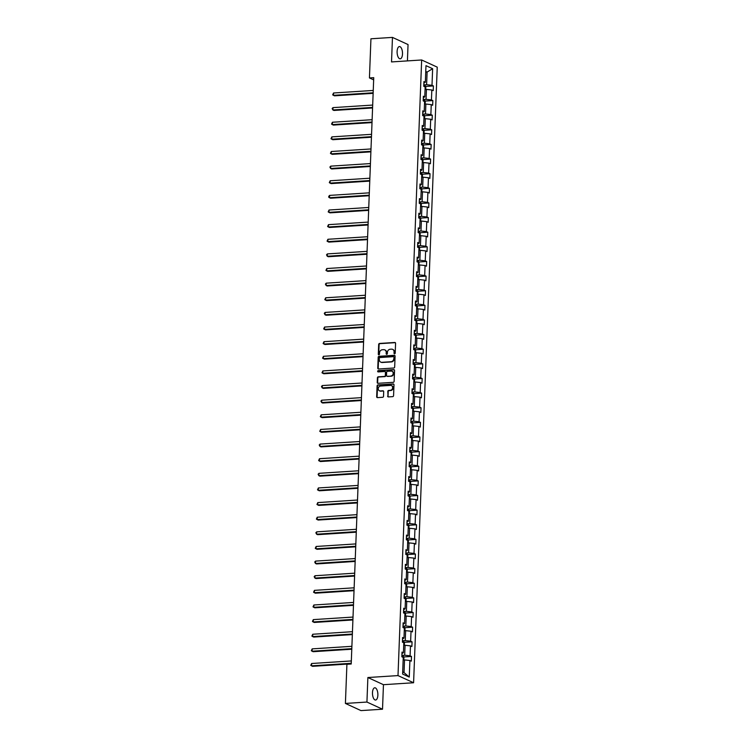 <?xml version="1.0" encoding="UTF-8"?>
<svg xmlns="http://www.w3.org/2000/svg" width="748" height="748" viewBox="0 0 748 748"><rect width="100%" height="100%" fill="white"/><g stroke="black" fill="none" stroke-linecap="round" stroke-linejoin="round"><path stroke-width="1.12" d="M394.589 353.804A0.654 0.58 -65.3 0 0 395.206 353.121L395.58 343.341A0.944 0.823 -65.3 0 0 394.776 342.472L379.563 343.454A0.944 0.823 -65.3 0 0 378.684 344.426L378.301 354.206A0.654 0.58 -65.3 0 0 378.871 354.814A0.654 0.58 -65.3 0 0 379.488 354.131L379.535 352.869A3.011 2.637 -65.3 0 1 382.35 349.746L383.621 349.662A3.011 2.637 -65.3 0 1 386.211 352.439L386.164 353.701A0.654 0.58 -65.3 0 0 386.735 354.309A0.654 0.58 -65.3 0 0 387.342 353.626L387.399 352.355A3.011 2.637 -65.3 0 1 390.213 349.241L391.485 349.157A3.011 2.637 -65.3 0 1 394.074 351.934L394.018 353.196A0.654 0.58 -65.3 0 0 394.589 353.804A0.654 0.58 -65.3 0 1 394.448 353.393L394.018 353.196M377.871 695.154A6.134 2.683 86.3 0 0 374.776 687.786A6.134 2.683 86.3 0 0 372.476 692.676A6.134 2.683 86.3 0 0 375.571 700.035A6.134 2.683 86.3 0 0 377.871 695.154M402.499 53.94A6.134 2.683 86.3 0 0 399.413 46.572A6.134 2.683 86.3 0 0 397.113 51.462A6.134 2.683 86.3 0 0 400.199 58.83A6.134 2.683 86.3 0 0 402.499 53.94M387.614 396.047A0.944 0.823 -65.3 0 0 388.427 396.917L392.691 396.636A0.944 0.823 -65.3 0 0 393.57 395.664L393.99 384.809A0.944 0.823 -65.3 0 0 393.177 383.939L377.964 384.921A0.944 0.823 -65.3 0 0 377.086 385.893L376.674 396.758A0.944 0.823 -65.3 0 0 377.478 397.618L382.639 397.291A0.944 0.823 -65.3 0 0 383.518 396.309L383.696 391.662A0.944 0.823 -65.3 0 0 382.883 390.802L380.33 390.961A2.515 2.207 -65.3 0 1 380.517 386.043L390.531 385.398A2.515 2.207 -65.3 0 1 390.344 390.316L388.67 390.428A0.944 0.823 -65.3 0 0 387.791 391.4L388.034 396.244A0.944 0.823 -65.3 0 0 388.296 396.917M367.876 677.529L366.931 702.054L345.408 703.438L360.994 710.6L382.518 709.216L383.453 684.691L413.588 682.756L398.001 675.594L367.876 677.529L383.453 684.691M407.417 60.897L408.043 44.562L392.466 37.4L391.522 61.925L421.657 59.98L398.001 675.594M392.466 37.4L370.943 38.784L369.437 77.932L373.654 79.877M345.408 703.438L346.913 664.289L351.214 664.009L373.738 77.661L369.437 77.932M393.794 368.016A0.944 0.823 -65.3 0 0 394.673 367.044L395.084 356.179A0.944 0.823 -65.3 0 0 394.28 355.309L379.068 356.291A0.944 0.823 -65.3 0 0 378.189 357.264L377.768 368.128A0.944 0.823 -65.3 0 0 378.582 368.998L393.794 368.016M394.542 370.494L394.121 381.349A0.944 0.823 -65.3 0 1 393.242 382.331L378.03 383.303A0.944 0.823 -65.3 0 1 377.216 382.443L377.403 377.796A0.944 0.823 -65.3 0 1 378.282 376.814L384.444 376.422A0.944 0.823 -65.3 0 0 385.332 375.449L385.444 372.364A0.944 0.823 -65.3 0 0 384.64 371.494L378.217 371.915A0.654 0.58 -65.3 0 1 377.665 371.167A0.654 0.58 -65.3 0 1 378.264 370.625L393.729 369.624A0.944 0.823 -65.3 0 1 394.542 370.494M366.931 702.054L382.518 709.216M402.611 674.032L403.247 657.436L401.835 656.781L402.013 652.097L403.424 652.742L403.808 642.803L402.396 642.158L402.574 637.474L403.985 638.119L404.369 628.18L402.957 627.525L403.135 622.841L404.546 623.486L404.93 613.547L403.518 612.902L403.705 608.208L405.107 608.863L405.491 598.924L404.079 598.269L404.266 593.585L405.678 594.23L406.052 584.291L404.64 583.646L404.827 578.952L406.239 579.606L406.613 569.667L405.21 569.013L405.388 564.329L406.8 564.974L407.183 555.035L405.771 554.39L405.949 549.696L407.361 550.35L407.744 540.411L406.332 539.757L406.51 535.072L407.922 535.718L408.305 525.779L406.893 525.133L407.071 520.44L408.483 521.094L408.866 511.155L407.454 510.501L407.632 505.816L409.044 506.461L409.427 496.522L408.015 495.877L408.193 491.184L409.605 491.838L409.988 481.89L408.576 481.245L408.754 476.56L410.166 477.205L410.549 467.266L409.137 466.621L409.324 461.927L410.727 462.582L411.11 452.634L409.698 451.988L409.885 447.304L411.297 447.949L411.671 438.01L410.259 437.365L410.446 432.671L411.858 433.316L412.232 423.377L410.83 422.732L411.007 418.048L412.419 418.693L412.803 408.754L411.391 408.099L411.568 403.415L412.98 404.06L413.364 394.121L411.952 393.476L412.129 388.792L413.541 389.437L413.925 379.498L412.513 378.843L412.69 374.159L414.102 374.804L414.486 364.865L413.074 364.22L413.251 359.526L414.663 360.181L415.046 350.242L413.635 349.587L413.812 344.903L415.224 345.548L415.608 335.609L414.196 334.964L414.373 330.27L415.785 330.925L416.169 320.986L414.757 320.331L414.944 315.647L416.346 316.292L416.73 306.353L415.318 305.708L415.505 301.014L416.916 301.668L417.291 291.729L415.888 291.075L416.066 286.391L417.478 287.036L417.861 277.097L416.449 276.451L416.627 271.758L418.039 272.412L418.422 262.473L417.01 261.819L417.188 257.134L418.6 257.779L418.983 247.84L417.571 247.195L417.749 242.502L419.161 243.156L419.544 233.208L418.132 232.563L418.31 227.878L419.721 228.523L420.105 218.584L418.693 217.939L418.871 213.245L420.283 213.891L420.666 203.952L419.254 203.306L419.432 198.622L420.844 199.267L421.227 189.328L419.815 188.683L420.002 183.989L421.405 184.634L421.788 174.695L420.376 174.05L420.563 169.366L421.975 170.011L422.349 160.072L420.937 159.418L421.124 154.733L422.536 155.378L422.91 145.439L421.507 144.794L421.685 140.1L423.097 140.755L423.48 130.816L422.068 130.161L422.246 125.477L423.658 126.122L424.041 116.183L422.629 115.538L422.807 110.844L424.219 111.499L424.602 101.56L423.19 100.905L423.368 96.221L424.78 96.866L425.163 86.927L423.751 86.282L423.929 81.588L425.341 82.243L425.977 65.646L432.634 68.704L431.998 85.3L433.41 85.945L433.223 90.639L431.82 89.984L431.437 99.923L432.849 100.578L432.662 105.262L431.25 104.617L430.876 114.556L432.288 115.201L432.101 119.895L430.689 119.241L430.315 129.18L431.718 129.834L431.54 134.518L430.128 133.873L429.745 143.812L431.157 144.458L430.979 149.151L429.567 148.497L429.184 158.436L430.596 159.09L430.418 163.775L429.006 163.129L428.623 173.069L430.035 173.714L429.857 178.407L428.445 177.753L428.062 187.692L429.474 188.346L429.296 193.031L427.884 192.386L427.501 202.325L428.913 202.97L428.735 207.663L427.323 207.009L426.94 216.957L428.352 217.603L428.174 222.287L426.762 221.642L426.379 231.581L427.791 232.226L427.604 236.92L426.201 236.274L425.818 246.214L427.23 246.859L427.043 251.543L425.631 250.898L425.257 260.837L426.659 261.482L426.482 266.176L425.07 265.531L424.686 275.47L426.098 276.115L425.921 280.799L424.509 280.154L424.125 290.093L425.537 290.748L425.36 295.432L423.948 294.787L423.564 304.726L424.976 305.371L424.799 310.065L423.387 309.41L423.003 319.349L424.415 320.004L424.238 324.688L422.826 324.043L422.442 333.982L423.854 334.627L423.677 339.321L422.265 338.666L421.881 348.605L423.293 349.26L423.116 353.944L421.704 353.299L421.32 363.238L422.732 363.883L422.555 368.577L421.143 367.923L420.759 377.862L422.171 378.516L421.984 383.2L420.582 382.555L420.198 392.494L421.61 393.139L421.423 397.833L420.011 397.179L419.637 407.118L421.04 407.772L420.862 412.457L419.45 411.811L419.067 421.75L420.479 422.396L420.301 427.089L418.889 426.435L418.506 436.383L419.918 437.028L419.74 441.713L418.328 441.068L417.945 451.007L419.357 451.652L419.179 456.345L417.767 455.691L417.384 465.639L418.796 466.285L418.618 470.969L417.206 470.324L416.823 480.263L418.235 480.908L418.057 485.602L416.645 484.956L416.262 494.895L417.674 495.541L417.496 500.225L416.084 499.58L415.701 509.519L417.113 510.173L416.926 514.858L415.523 514.213L415.14 524.152L416.552 524.797L416.365 529.481L414.953 528.836L414.579 538.775L415.991 539.43L415.804 544.114L414.392 543.469L414.018 553.408L415.421 554.053L415.243 558.747L413.831 558.092L413.448 568.031L414.86 568.686L414.682 573.37L413.27 572.725L412.887 582.664L414.299 583.309L414.121 588.003L412.709 587.348L412.326 597.287L413.738 597.942L413.56 602.626L412.148 601.981L411.765 611.92L413.176 612.565L412.999 617.259L411.587 616.604L411.204 626.544L412.616 627.198L412.438 631.882L411.026 631.237L410.643 641.176L412.055 641.821L411.877 646.515L410.465 645.861L410.082 655.8L411.494 656.454L411.307 661.139L409.904 660.493L409.259 677.09L402.611 674.032M413.588 682.756L437.234 67.142L421.657 59.98M403.705 645.374L405.079 645.281L404.696 655.22L401.891 655.407M404.696 655.22L410.082 655.8M405.079 645.281L410.465 645.861M401.957 653.574L403.424 652.742M404.275 630.742L405.64 630.658L405.257 640.597L402.452 640.774M405.257 640.597L410.643 641.176M405.64 630.658L411.026 631.237M402.518 638.951L403.985 638.119M404.836 616.118L406.201 616.025L405.818 625.964L403.013 626.151M405.818 625.964L411.204 626.544M406.201 616.025L411.587 616.604M403.079 624.318L404.546 623.486M405.397 601.486L406.762 601.401L406.379 611.34L403.574 611.518M406.379 611.34L411.765 611.92M406.762 601.401L412.148 601.981M403.639 609.695L405.107 608.863M405.958 586.862L407.323 586.769L406.94 596.708L404.135 596.895M406.94 596.708L412.326 597.287M407.323 586.769L412.709 587.348M404.21 595.062L405.678 594.23M406.519 572.229L407.884 572.145L407.501 582.084L404.696 582.262M407.501 582.084L412.887 582.664M407.884 572.145L413.27 572.725M404.771 580.439L406.239 579.606M407.08 557.606L408.445 557.512L408.071 567.452L405.257 567.639M408.071 567.452L413.448 568.031M408.445 557.512L413.831 558.092M405.332 565.806L406.8 564.974M407.641 542.973L409.006 542.889L408.632 552.828L405.818 553.006M408.632 552.828L414.018 553.408M409.006 542.889L414.392 543.469M405.893 551.183L407.361 550.35M408.202 528.35L409.577 528.256L409.193 538.195L406.379 538.382M409.193 538.195L414.579 538.775M409.577 528.256L414.953 528.836M406.454 536.55L407.922 535.718M408.763 513.717L410.138 513.633L409.754 523.572L406.949 523.75M409.754 523.572L415.14 524.152M410.138 513.633L415.523 514.213M407.015 521.926L408.483 521.094M409.324 499.084L410.699 499L410.315 508.939L407.51 509.117M410.315 508.939L415.701 509.519M410.699 499L416.084 499.58M407.576 507.294L409.044 506.461M409.895 484.461L411.26 484.377L410.876 494.316L408.071 494.493M410.876 494.316L416.262 494.895M411.26 484.377L416.645 484.956M408.137 492.661L409.605 491.838M410.456 469.828L411.821 469.744L411.437 479.683L408.632 479.861M411.437 479.683L416.823 480.263M411.821 469.744L417.206 470.324M408.698 478.037L410.166 477.205M411.017 455.205L412.382 455.111L411.998 465.06L409.193 465.237M411.998 465.06L417.384 465.639M412.382 455.111L417.767 455.691M409.259 463.405L410.727 462.582M411.578 440.572L412.943 440.488L412.559 450.427L409.754 450.605M412.559 450.427L417.945 451.007M412.943 440.488L418.328 441.068M409.829 448.781L411.297 447.949M412.139 425.949L413.504 425.855L413.12 435.794L410.315 435.981M413.12 435.794L418.506 436.383M413.504 425.855L418.889 426.435M410.39 434.149L411.858 433.316M412.7 411.316L414.065 411.232L413.691 421.171L410.876 421.348M413.691 421.171L419.067 421.75M414.065 411.232L419.45 411.811M410.951 419.525L412.419 418.693M413.261 396.692L414.626 396.599L414.252 406.538L411.437 406.725M414.252 406.538L419.637 407.118M414.626 396.599L420.011 397.179M411.512 404.892L412.98 404.06M413.822 382.06L415.196 381.976L414.813 391.915L411.998 392.092M414.813 391.915L420.198 392.494M415.196 381.976L420.582 382.555M412.073 390.269L413.541 389.437M414.383 367.436L415.757 367.343L415.374 377.282L412.569 377.469M415.374 377.282L420.759 377.862M415.757 367.343L421.143 367.923M412.634 375.636L414.102 374.804M414.944 352.804L416.318 352.719L415.935 362.658L413.13 362.836M415.935 362.658L421.32 363.238M416.318 352.719L421.704 353.299M413.195 361.013L414.663 360.181M415.514 338.18L416.879 338.087L416.496 348.026L413.691 348.213M416.496 348.026L421.881 348.605M416.879 338.087L422.265 338.666M413.756 346.38L415.224 345.548M416.075 323.547L417.44 323.463L417.057 333.402L414.252 333.58M417.057 333.402L422.442 333.982M417.44 323.463L422.826 324.043M414.317 331.757L415.785 330.925M416.636 308.924L418.001 308.831L417.618 318.77L414.813 318.957M417.618 318.77L423.003 319.349M418.001 308.831L423.387 309.41M414.888 317.124L416.346 316.292M417.197 294.291L418.562 294.207L418.179 304.146L415.374 304.324M418.179 304.146L423.564 304.726M418.562 294.207L423.948 294.787M415.449 302.501L416.916 301.668M417.758 279.668L419.123 279.574L418.74 289.513L415.935 289.7M418.74 289.513L424.125 290.093M419.123 279.574L424.509 280.154M416.01 287.868L417.478 287.036M418.319 265.035L419.684 264.951L419.31 274.89L416.496 275.068M419.31 274.89L424.686 275.47M419.684 264.951L425.07 265.531M416.571 273.235L418.039 272.412M418.88 250.402L420.254 250.318L419.871 260.257L417.057 260.435M419.871 260.257L425.257 260.837M420.254 250.318L425.631 250.898M417.132 258.612L418.6 257.779M419.441 235.779L420.815 235.685L420.432 245.634L417.627 245.811M420.432 245.634L425.818 246.214M420.815 235.685L426.201 236.274M417.693 243.979L419.161 243.156M420.002 221.146L421.376 221.062L420.993 231.001L418.188 231.179M420.993 231.001L426.379 231.581M421.376 221.062L426.762 221.642M418.254 229.356L419.721 228.523M420.572 206.523L421.937 206.429L421.554 216.378L418.749 216.555M421.554 216.378L426.94 216.957M421.937 206.429L427.323 207.009M418.815 214.723L420.283 213.891M421.133 191.89L422.498 191.806L422.115 201.745L419.31 201.923M422.115 201.745L427.501 202.325M422.498 191.806L427.884 192.386M419.376 200.099L420.844 199.267M421.694 177.267L423.059 177.173L422.676 187.112L419.871 187.299M422.676 187.112L428.062 187.692M423.059 177.173L428.445 177.753M419.937 185.467L421.405 184.634M422.255 162.634L423.62 162.55L423.237 172.489L420.432 172.666M423.237 172.489L428.623 173.069M423.62 162.55L429.006 163.129M420.507 170.843L421.975 170.011M422.816 148.011L424.181 147.917L423.798 157.856L420.993 158.043M423.798 157.856L429.184 158.436M424.181 147.917L429.567 148.497M421.068 156.21L422.536 155.378M423.377 133.378L424.742 133.294L424.368 143.233L421.554 143.41M424.368 143.233L429.745 143.812M424.742 133.294L430.128 133.873M421.629 141.587L423.097 140.755M423.938 118.754L425.303 118.661L424.929 128.6L422.115 128.787M424.929 128.6L430.315 129.18M425.303 118.661L430.689 119.241M422.19 126.954L423.658 126.122M424.499 104.122L425.874 104.037L425.49 113.977L422.676 114.154M425.49 113.977L430.876 114.556M425.874 104.037L431.25 104.617M422.751 112.331L424.219 111.499M425.06 89.498L426.435 89.405L426.051 99.344L423.246 99.531M426.051 99.344L431.437 99.923M426.435 89.405L431.82 89.984M423.312 97.698L424.78 96.866M425.734 72.145L427.099 72.06L426.612 84.72L423.807 84.898M426.612 84.72L431.998 85.3M432.634 68.704L427.099 72.06L425.752 71.443M402.686 671.956L404.032 672.574L404.518 659.914L403.144 659.998M423.873 83.075L425.341 82.243M404.518 659.914L409.904 660.493M409.259 677.09L404.032 672.574M425.603 86.45L433.41 85.945M425.042 101.073L432.849 100.578M424.481 115.706L432.288 115.201M423.92 130.33L431.718 129.834M423.359 144.962L431.157 144.458M422.798 159.595L430.596 159.09M422.237 174.219L430.035 173.714M421.676 188.851L429.474 188.346M421.105 203.475L428.913 202.97M420.544 218.107L428.352 217.603M419.983 232.731L427.791 232.226M419.422 247.364L427.23 246.859M418.861 261.987L426.659 261.482M418.3 276.62L426.098 276.115M417.739 291.243L425.537 290.748M417.178 305.876L424.976 305.371M416.617 320.499L424.415 320.004M416.056 335.132L423.854 334.627M415.486 349.755L423.293 349.26M414.925 364.388L422.732 363.883M414.364 379.012L422.171 378.516M413.803 393.644L421.61 393.139M413.242 408.277L421.04 407.772M412.681 422.901L420.479 422.396M412.12 437.533L419.918 437.028M411.559 452.157L419.357 451.652M410.998 466.789L418.796 466.285M410.428 481.413L418.235 480.908M409.867 496.046L417.674 495.541M409.306 510.669L417.113 510.173M408.745 525.302L416.552 524.797M408.184 539.925L415.991 539.43M407.623 554.558L415.421 554.053M407.062 569.181L414.86 568.686M406.501 583.814L414.299 583.309M405.94 598.437L413.738 597.942M405.379 613.07L413.176 612.565M404.808 627.694L412.616 627.198M404.247 642.326L412.055 641.821M403.686 656.959L411.494 656.454M394.448 353.393L394.495 352.121A3.011 2.637 -65.3 0 0 392.831 349.475M384.968 349.98A3.011 2.637 -65.3 0 1 386.632 352.626L386.585 353.898A0.654 0.58 -65.3 0 0 386.716 354.309M395.327 342.668A0.944 0.823 -65.3 0 0 395.196 342.668L379.984 343.65A0.944 0.823 -65.3 0 0 379.105 344.622L378.722 354.402A0.654 0.58 -65.3 0 0 378.853 354.814M394.832 355.506A0.944 0.823 -65.3 0 0 394.701 355.506L379.488 356.487A0.944 0.823 -65.3 0 0 378.61 357.46L378.189 368.325A0.944 0.823 -65.3 0 0 378.451 368.988M393.869 357.264A0.654 0.58 -65.3 0 0 393.298 356.665L379.947 357.525A0.654 0.58 -65.3 0 0 379.329 358.208L379.283 359.536A3.011 2.637 -65.3 0 0 381.873 362.312L390.998 361.723A3.011 2.637 -65.3 0 0 393.813 358.601L394.29 357.46A0.654 0.58 -65.3 0 0 393.738 356.852M380.938 362.191A3.011 2.637 -65.3 0 0 382.293 362.5L381.873 362.312M394.29 357.46L394.233 358.797A3.011 2.637 -65.3 0 1 391.419 361.92L382.293 362.5M385.192 371.691A0.944 0.823 -65.3 0 1 385.865 372.56L385.753 375.636A0.944 0.823 -65.3 0 1 384.865 376.618L378.703 377.011A0.944 0.823 -65.3 0 0 377.824 377.983L377.637 382.639A0.944 0.823 -65.3 0 0 377.899 383.303M394.28 369.821A0.944 0.823 -65.3 0 0 394.149 369.821L378.684 370.812A0.654 0.58 -65.3 0 0 378.198 371.915M390.849 376.01A2.515 2.207 -65.3 0 0 391.036 371.083L387.511 371.307A0.944 0.823 -65.3 0 0 386.632 372.289L386.51 375.374A0.944 0.823 -65.3 0 0 387.324 376.235L391.269 376.207A2.515 2.207 -65.3 0 0 392.204 371.373M387.193 376.235A0.944 0.823 -65.3 0 0 387.745 376.431L387.324 376.235M391.269 376.207L387.745 376.431M391.69 385.678A2.515 2.207 -65.3 0 1 390.765 390.512L389.091 390.624A0.944 0.823 -65.3 0 0 388.212 391.597L388.034 396.244M379.591 390.877A2.515 2.207 -65.3 0 0 380.751 391.157L380.33 390.961M383.434 390.998A0.944 0.823 -65.3 0 0 383.303 390.989L380.751 391.157M393.729 384.135A0.944 0.823 -65.3 0 0 393.598 384.135L378.385 385.108A0.944 0.823 -65.3 0 0 377.506 386.09L377.095 396.945A0.944 0.823 -65.3 0 0 377.347 397.618M425.724 89.451L425.827 86.805L425.014 85.487A2.543 0.524 -177.8 0 0 423.789 85.197M373.252 90.443L333.543 92.995L333.458 95.342L334.506 95.828L373.14 93.332M333.543 92.995L332.682 94.856L333.458 95.342L373.159 92.78M425.163 104.084L425.266 101.438L424.453 100.11A2.543 0.524 -177.8 0 0 423.228 99.83M372.691 105.066L332.982 107.628L332.897 109.965L333.945 110.452L372.579 107.964M332.982 107.628L332.149 108.544L332.897 109.965L372.598 107.413M424.602 118.708L424.696 116.062L423.892 114.743A2.543 0.524 -177.8 0 0 422.667 114.453M372.13 119.699L332.421 122.251L332.336 124.598L333.384 125.084L372.018 122.588M332.421 122.251L331.551 124.112L332.336 124.598L372.036 122.036M424.032 133.34L424.135 130.694L423.331 129.367A2.543 0.524 -177.8 0 0 422.106 129.086M371.569 134.322L331.86 136.884L331.766 139.222L332.823 139.708L371.457 137.221M331.86 136.884L330.99 138.735L331.766 139.222L371.476 136.669M423.471 147.964L423.574 145.318L422.77 143.999A2.543 0.524 -177.8 0 0 421.545 143.709M370.999 148.955L331.299 151.507L331.205 153.854L332.262 154.34L370.896 151.853M331.299 151.507L330.429 153.368L331.205 153.854L370.915 151.292M422.91 162.597L423.013 159.95L422.209 158.623A2.543 0.524 -177.8 0 0 420.984 158.342M370.438 163.578L330.738 166.14L330.644 168.478L331.701 168.964L370.325 166.477M330.738 166.14L329.905 167.056L330.644 168.478L370.354 165.925M422.349 177.22L422.452 174.574L421.648 173.256A2.543 0.524 -177.8 0 0 420.423 172.966M369.877 178.211L330.177 180.764L330.083 183.11L331.14 183.597L369.764 181.109M330.177 180.764L329.307 182.624L330.083 183.11L369.793 180.549M421.788 191.853L421.891 189.207L421.087 187.879A2.543 0.524 -177.8 0 0 419.862 187.598M369.316 192.834L329.616 195.396L329.522 197.734L330.579 198.22L369.203 195.733M329.616 195.396L328.783 196.313L328.746 197.257L329.522 197.734L369.231 195.181M421.227 206.476L421.33 203.83L420.526 202.512A2.543 0.524 -177.8 0 0 419.301 202.222M368.755 207.467L329.055 210.02L328.961 212.367L330.018 212.853L368.642 210.366M329.055 210.02L328.185 211.88L328.961 212.367L368.661 209.814M420.666 221.109L420.769 218.463L419.955 217.135A2.543 0.524 -177.8 0 0 418.73 216.855M368.194 222.091L328.484 224.652L328.4 226.999L329.447 227.476L368.081 224.989M328.484 224.652L327.624 226.513L328.4 226.999L368.1 224.437M420.105 235.732L420.208 233.096L419.413 231.796A2.543 0.524 -177.8 0 0 418.169 231.478M367.633 236.723L327.923 239.276L327.839 241.623L328.886 242.109L367.52 239.622M419.413 231.796L419.366 233.133M327.923 239.276L327.063 241.136L327.839 241.623L367.539 239.07M419.544 250.365L419.637 247.719L418.833 246.391A2.543 0.524 -177.8 0 0 417.608 246.111M367.072 251.347L327.362 253.909L327.278 256.255L328.325 256.732L366.959 254.245M327.362 253.909L326.53 254.825L327.278 256.255L366.978 253.694M418.983 264.988L419.076 262.352L418.272 261.024A2.543 0.524 -177.8 0 0 417.047 260.734M366.511 265.979L326.801 268.532L326.708 270.879L327.764 271.365L366.398 268.878M326.801 268.532L325.932 270.393L326.708 270.879L366.417 268.326M418.413 279.621L418.515 276.975L417.711 275.647A2.543 0.524 -177.8 0 0 416.486 275.367M365.95 280.603L326.24 283.165L326.147 285.512L327.203 285.988L365.837 283.501M326.24 283.165L325.408 284.081L326.147 285.512L365.856 282.95M417.851 294.254L417.954 291.608L417.15 290.28A2.543 0.524 -177.8 0 0 415.925 289.99M365.379 295.236L325.679 297.788L325.586 300.135L326.642 300.621L365.276 298.134M325.679 297.788L324.81 299.649L325.586 300.135L365.295 297.582M417.291 308.877L417.393 306.231L416.589 304.904A2.543 0.524 -177.8 0 0 415.364 304.623M364.818 309.868L325.118 312.421L325.025 314.768L326.081 315.245L364.706 312.757M325.118 312.421L324.286 313.337L325.025 314.768L364.734 312.206M416.73 323.51L416.832 320.864L416.028 319.536A2.543 0.524 -177.8 0 0 414.803 319.256M364.257 324.492L324.557 327.054L324.464 329.391L325.52 329.877L364.145 327.39M324.557 327.054L323.688 328.905L324.464 329.391L364.173 326.839M416.169 338.133L416.271 335.487L415.467 334.169A2.543 0.524 -177.8 0 0 414.242 333.879M363.696 339.125L323.996 341.677L323.903 344.024L324.959 344.51L363.584 342.014M323.996 341.677L323.127 343.538L323.903 344.024L363.612 341.462M415.608 352.766L415.71 350.12L414.897 348.792A2.543 0.524 -177.8 0 0 413.681 348.512M363.135 353.748L323.426 356.31L323.342 358.647L324.389 359.134L363.023 356.646M323.426 356.31L322.566 358.161L323.342 358.647L363.042 356.095M415.046 367.39L415.149 364.744L414.364 363.453A2.543 0.524 -177.8 0 0 413.111 363.135M362.574 368.381L322.865 370.933L322.781 373.28L323.828 373.766L362.462 371.279M414.364 363.453L414.308 364.79M322.865 370.933L322.005 372.794L322.781 373.28L362.481 370.718M414.486 382.022L414.588 379.376L413.794 378.086A2.543 0.524 -177.8 0 0 412.55 377.768M362.013 383.004L322.304 385.566L322.22 387.903L323.267 388.39L361.901 385.903M413.794 378.086L413.747 379.414M322.304 385.566L321.472 386.482L322.22 387.903L361.92 385.351M413.925 396.646L414.018 394L413.233 392.709A2.543 0.524 -177.8 0 0 411.989 392.391M361.452 397.637L321.743 400.189L321.659 402.536L322.706 403.022L361.34 400.535M413.233 392.709L413.186 394.046M321.743 400.189L320.911 401.115L321.659 402.536L361.359 399.974M413.354 411.278L413.457 408.632L412.653 407.305A2.543 0.524 -177.8 0 0 411.428 407.024M360.891 412.26L321.182 414.822L321.088 417.16L322.145 417.646L360.779 415.159M321.182 414.822L320.312 416.673L321.088 417.16L360.798 414.607M412.793 425.902L412.896 423.256L412.092 421.937A2.543 0.524 -177.8 0 0 410.867 421.648M360.33 426.893L320.621 429.446L320.527 431.792L321.584 432.279L360.218 429.791M320.621 429.446L319.751 431.306L320.527 431.792L360.237 429.23M412.232 440.535L412.335 437.889L411.531 436.561A2.543 0.524 -177.8 0 0 410.306 436.28M359.76 441.516L320.06 444.078L319.966 446.425L321.023 446.902L359.657 444.415M320.06 444.078L319.228 444.995L319.966 446.425L359.676 443.863M411.671 455.158L411.774 452.512L410.97 451.194A2.543 0.524 -177.8 0 0 409.745 450.904M359.199 456.149L319.499 458.702L319.405 461.049L320.462 461.535L359.087 459.048M319.499 458.702L318.629 460.562L319.405 461.049L359.115 458.496M411.11 469.791L411.213 467.145L410.409 465.817A2.543 0.524 -177.8 0 0 409.184 465.536M358.638 470.773L318.938 473.334L318.844 475.681L319.901 476.158L358.526 473.671M318.938 473.334L318.106 474.251L318.844 475.681L358.554 473.119M410.549 484.414L410.652 481.777L409.848 480.45A2.543 0.524 -177.8 0 0 408.623 480.16M358.077 485.405L318.377 487.958L318.283 490.305L319.34 490.791L357.965 488.304M318.377 487.958L317.507 489.818L318.283 490.305L357.983 487.752M409.988 499.047L410.091 496.401L409.278 495.073A2.543 0.524 -177.8 0 0 408.062 494.793M357.516 500.029L317.806 502.591L317.722 504.937L318.77 505.414L357.404 502.927M317.806 502.591L316.946 504.451L317.722 504.937L357.422 502.375M409.427 513.67L409.53 511.034L408.745 509.734A2.543 0.524 -177.8 0 0 407.492 509.416M356.955 514.661L317.246 517.214L317.161 519.561L318.209 520.047L356.843 517.56M408.745 509.734L408.689 511.071M317.246 517.214L316.385 519.075L317.161 519.561L356.861 517.008M408.866 528.303L408.969 525.657L408.174 524.367A2.543 0.524 -177.8 0 0 406.931 524.049M356.394 529.285L316.685 531.847L316.6 534.194L317.648 534.67L356.282 532.183M408.174 524.367L408.127 525.694M316.685 531.847L315.852 532.763L316.6 534.194L356.3 531.632M408.305 542.936L408.399 540.29L407.613 538.999A2.543 0.524 -177.8 0 0 406.37 538.682M355.833 543.918L316.124 546.47L316.039 548.817L317.087 549.303L355.721 546.816M407.613 538.999L407.567 540.327M316.124 546.47L315.254 548.331L316.039 548.817L355.739 546.264M407.735 557.559L407.838 554.913L407.052 553.623A2.543 0.524 -177.8 0 0 405.809 553.305M355.272 558.55L315.562 561.103L315.469 563.45L316.526 563.936L355.16 561.439M407.052 553.623L407.006 554.951M315.562 561.103L314.73 562.019L315.469 563.45L355.178 560.888M407.174 572.192L407.277 569.546L406.473 568.218A2.543 0.524 -177.8 0 0 405.248 567.938M354.702 573.174L315.002 575.736L314.908 578.073L315.965 578.559L354.599 576.072M315.002 575.736L314.169 576.652L314.908 578.073L354.617 575.521M406.613 586.815L406.716 584.169L405.912 582.851A2.543 0.524 -177.8 0 0 404.687 582.561M354.141 587.806L314.441 590.359L314.347 592.706L315.404 593.192L354.028 590.696M314.441 590.359L313.571 592.22L314.347 592.706L354.056 590.144M406.052 601.448L406.155 598.802L405.351 597.474A2.543 0.524 -177.8 0 0 404.126 597.194M353.58 602.43L313.88 604.992L313.786 607.329L314.843 607.815L353.467 605.328M313.88 604.992L313.01 606.843L313.786 607.329L353.495 604.777M405.491 616.072L405.594 613.425L404.79 612.107A2.543 0.524 -177.8 0 0 403.565 611.817M353.019 617.063L313.319 619.615L313.225 621.962L314.282 622.448L352.906 619.961M313.319 619.615L312.449 621.476L313.225 621.962L352.934 619.4M404.93 630.704L405.033 628.058L404.229 626.731A2.543 0.524 -177.8 0 0 403.004 626.45M352.458 631.686L312.757 634.248L312.664 636.585L313.721 637.072L352.345 634.585M312.757 634.248L311.888 636.099L312.664 636.585L352.364 634.033M404.369 645.328L404.472 642.682L403.658 641.363A2.543 0.524 -177.8 0 0 402.433 641.073M351.897 646.319L312.187 648.871L312.103 651.218L313.15 651.704L351.784 649.217M312.187 648.871L311.327 650.732L312.103 651.218L351.803 648.656M403.808 659.96L403.911 657.314L403.097 655.987A2.543 0.524 -177.8 0 0 401.872 655.706M351.336 660.942L311.626 663.504L311.542 665.842L312.589 666.328L351.223 663.841M311.626 663.504L310.766 665.355L311.542 665.842L351.242 663.289M424.986 86.852L425.042 85.515M424.425 101.476L424.471 100.148M423.864 116.108L423.91 114.771M423.303 130.732L423.349 129.404M422.742 145.364L422.788 144.027M422.181 159.988L422.227 158.66M421.61 174.621L421.666 173.284M421.049 189.244L421.105 187.916M420.488 203.877L420.544 202.54M419.927 218.5L419.983 217.172M418.805 247.756L418.852 246.429M418.244 262.389L418.291 261.052M417.683 277.012L417.73 275.685M417.122 291.645L417.169 290.308M416.561 306.269L416.608 304.941M415.991 320.901L416.047 319.574M415.43 335.534L415.486 334.197M414.869 350.158L414.925 348.83M412.625 408.67L412.672 407.342M412.064 423.303L412.111 421.966M411.503 437.926L411.55 436.598M410.933 452.559L410.989 451.222M410.372 467.182L410.428 465.854M409.811 481.815L409.867 480.478M409.25 496.438L409.306 495.111M406.445 569.583L406.491 568.256M405.884 584.216L405.93 582.879M405.313 598.839L405.369 597.512M404.752 613.472L404.808 612.135M404.191 628.096L404.247 626.768M403.63 642.728L403.686 641.391M403.069 657.352L403.125 656.024"/></g></svg>
